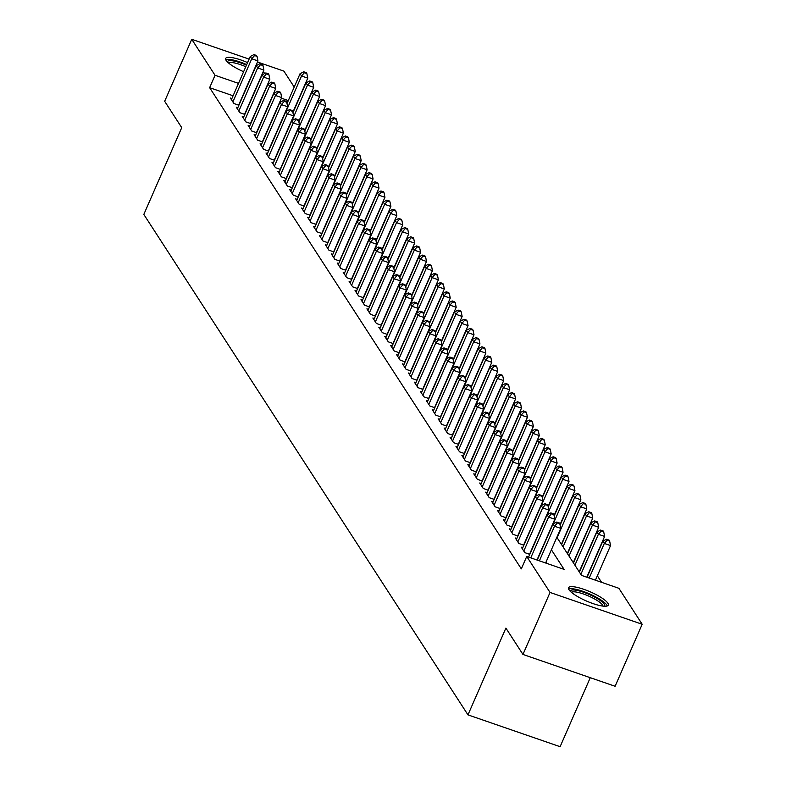 <?xml version="1.0" encoding="UTF-8"?>
<svg xmlns="http://www.w3.org/2000/svg" width="786" height="786" viewBox="0 0 786 786"><rect width="100%" height="100%" fill="white"/><g stroke="black" fill="none" stroke-linecap="round" stroke-linejoin="round"><path stroke-width="1.18" d="M568.966 589.736A21.684 4.971 -156.4 0 1 568.524 587.761A21.684 4.971 -156.4 0 1 587.054 590.512A21.684 4.971 -156.4 0 1 607.824 603.157A21.684 4.971 -156.4 0 1 608.266 605.122A21.684 4.971 -156.4 0 1 589.736 602.381A21.684 4.971 -156.4 0 1 568.966 589.736M243.601 71.703A21.684 4.971 -156.4 0 1 226.113 60.414A21.684 4.971 -156.4 0 1 225.67 58.449A21.684 4.971 -156.4 0 1 247.58 62.595M263.153 71.801A21.684 4.971 -156.4 0 1 264.725 73.501M590.266 677.689L560.113 746.7L467.975 714.877L143.818 214.431L181.733 127.646L164.667 101.296L191.745 39.3L249.103 59.107M257.494 62.006L283.893 71.123L294.219 87.059M601.565 582.318L597.35 575.804M556.852 537.3L581.522 575.391L618.887 588.301L642.182 624.271L550.043 592.447L526.738 556.468L564.093 569.378L551.399 549.778M550.043 592.447L522.955 654.443L615.104 686.266L642.182 624.271M528.713 556.842L527.465 556.724M522.778 547.675L521.265 547.154L524.832 552.656L529.793 554.366M516.844 538.508L515.331 537.988L518.888 543.49L523.859 545.199M510.91 529.342L509.397 528.821L512.953 534.323L517.925 536.032M504.966 520.175L503.453 519.654L507.019 525.156L511.981 526.866M499.031 511.008L497.518 510.487L501.085 515.989L506.046 517.709M493.097 501.841L491.584 501.321L495.141 506.823L500.112 508.542M487.153 492.684L485.65 492.154L489.206 497.656L494.178 499.375M481.219 483.518L479.706 482.997L483.272 488.489L488.234 490.209M475.284 474.351L473.771 473.83L477.338 479.322L482.299 481.042M469.35 465.184L467.837 464.664L471.394 470.156L476.365 471.875M463.406 456.018L461.903 455.497L465.459 460.999L470.431 462.708M457.472 446.851L455.959 446.33L459.525 451.832L464.487 453.542M451.537 437.684L450.024 437.163L453.591 442.665L458.552 444.375M445.603 428.517L444.09 427.997L447.647 433.499L452.618 435.208M439.659 419.351L438.146 418.83L441.712 424.332L446.684 426.051M433.725 410.194L432.212 409.663L435.778 415.165L440.74 416.885M427.79 401.027L426.277 400.496L429.844 405.998L434.805 407.718M421.856 391.86L420.343 391.34L423.9 396.832L428.871 398.551M415.912 382.694L414.399 382.173L417.965 387.665L422.937 389.384M409.978 373.527L408.465 373.006L412.031 378.508L416.993 380.218M404.043 364.36L402.53 363.839L406.087 369.341L411.058 371.051M398.099 355.193L396.596 354.673L400.153 360.175L405.124 361.884M392.165 346.027L390.652 345.506L394.218 351.008L399.18 352.718M386.231 336.86L384.718 336.339L388.284 341.841L393.246 343.561M380.296 327.693L378.783 327.173L382.34 332.675L387.311 334.394M374.352 318.536L372.849 318.006L376.406 323.508L381.377 325.227M368.418 309.37L366.905 308.849L370.471 314.341L375.433 316.06M362.484 300.203L360.971 299.682L364.537 305.174L369.499 306.894M356.549 291.036L355.036 290.515L358.593 296.008L363.564 297.727M350.605 281.869L349.102 281.349L352.659 286.851L357.63 288.56M344.671 272.703L343.158 272.182L346.724 277.684L351.686 279.394M338.737 263.536L337.223 263.015L340.79 268.517L345.752 270.227M332.802 254.369L331.289 253.849L334.846 259.351L339.817 261.07M326.858 245.203L325.345 244.682L328.912 250.184L333.883 251.903M320.924 236.046L319.411 235.515L322.977 241.017L327.939 242.736M314.99 226.879L313.476 226.358L317.033 231.85L322.005 233.57M309.055 217.712L307.542 217.191L311.099 222.684L316.07 224.403M303.111 208.545L301.598 208.025L305.165 213.517L310.126 215.236M297.177 199.379L295.664 198.858L299.23 204.36L304.192 206.07M291.242 190.212L289.729 189.691L293.286 195.193L298.258 196.903M285.298 181.045L283.795 180.525L287.352 186.027L292.323 187.736M279.364 171.879L277.851 171.358L281.417 176.86L286.379 178.569M273.43 162.712L271.917 162.191L275.483 167.693L280.445 169.412M267.495 153.555L265.982 153.024L269.539 158.526L274.51 160.246M261.551 144.388L260.048 143.858L263.605 149.36L268.576 151.079M255.617 135.221L254.104 134.701L257.67 140.193L262.632 141.912M249.683 126.055L248.17 125.534L251.736 131.026L256.698 132.746M243.748 116.888L242.235 116.367L245.792 121.869L250.763 123.579M237.804 107.721L236.291 107.201L239.858 112.703L244.829 114.412M561.076 543.824L561.793 544.069M567.011 552.99L567.728 553.236M572.945 562.157L573.672 562.403M578.889 571.324L579.606 571.569M233.088 95.774L209.636 87.678L521.315 568.868L526.738 556.468M546.771 563.395L545.975 562.167M231.87 98.555L230.357 98.034L233.923 103.536L238.885 105.245M522.955 654.443L505.889 628.093L467.975 714.877M209.636 87.678L215.05 75.279L191.745 39.3M238.502 83.375L215.05 75.279M288.315 100.579L281.437 98.201M238.639 105.157L257.955 60.935L251.736 58.783L232.882 101.925M254.566 55.521L257.051 56.376L256.462 55.462L253.966 54.598L254.566 55.521L251.736 58.783L250.253 56.494L231.398 99.635M257.955 60.935L257.051 56.376M253.966 54.598L250.253 56.494M292.854 112.27L307.768 78.138L301.539 75.987L300.055 73.697L287.008 103.565M286.075 111.376L301.539 75.987L304.369 72.725L306.864 73.579L306.265 72.666L303.779 71.801L304.369 72.725M300.055 73.697L303.779 71.801M306.864 73.579L307.768 78.138M227.39 61.947A18.766 4.303 -156.4 0 1 246.45 65.189M245.782 66.722A17.371 3.979 23.6 0 0 228.53 62.988M262.878 74.444A21.546 4.942 23.6 0 0 262.259 73.835M246.706 64.609A21.546 4.942 23.6 0 0 225.749 59.746M570.253 591.259A18.766 4.303 -156.4 0 1 575.647 590.168A18.766 4.303 -156.4 0 1 595.768 597.704A18.766 4.303 -156.4 0 1 604.522 606.242M602.98 606.114A17.371 3.979 23.6 0 0 593.116 598.185A17.371 3.979 23.6 0 0 575.991 592.015A17.371 3.979 23.6 0 0 571.393 592.31M607.254 605.947A21.546 4.942 23.6 0 0 594.403 596.21A21.546 4.942 23.6 0 0 573.888 588.94A21.546 4.942 23.6 0 0 568.602 589.058M244.574 114.324L263.9 70.101L257.67 67.95L238.816 111.091M260.5 64.688L262.986 65.543L262.396 64.629L259.911 63.764L260.5 64.688L257.67 67.95L256.187 65.66L237.333 108.802M263.9 70.101L262.986 65.543M259.911 63.764L256.187 65.66M250.508 123.49L269.834 79.268L263.605 77.116L244.76 120.258M266.434 73.845L268.93 74.709L268.331 73.796L265.845 72.931L266.434 73.845L263.605 77.116L262.121 74.827L243.267 117.969M269.834 79.268L268.93 74.709M265.845 72.931L262.121 74.827M256.442 132.657L275.768 88.435L269.539 86.283L250.695 129.425M272.378 83.011L274.864 83.876L274.275 82.962L271.779 82.098L272.378 83.011L269.539 86.283L268.055 83.994L249.211 127.136M275.768 88.435L274.864 83.876M271.779 82.098L268.055 83.994M262.386 141.824L281.702 97.592L275.483 95.45L256.629 138.591M278.313 92.178L280.799 93.043L280.209 92.119L277.713 91.264L278.313 92.178L275.483 95.45L274 93.151L255.145 136.302M281.702 97.592L280.799 93.043M277.713 91.264L274 93.151M298.788 121.437L313.702 87.305L307.483 85.153L305.99 82.864L292.942 112.732M292.019 120.543L307.483 85.153L310.313 81.882L312.799 82.746L312.209 81.832L309.713 80.968L310.313 81.882M305.99 82.864L309.713 80.968M312.799 82.746L313.702 87.305M304.732 130.604L319.637 96.472L313.418 94.32L311.934 92.031L298.877 121.899M297.953 129.71L313.418 94.32L316.247 91.048L318.733 91.913L318.143 90.999L315.648 90.135L316.247 91.048M311.934 92.031L315.648 90.135M318.733 91.913L319.637 96.472M310.666 139.77L325.581 105.629L319.352 103.487L317.868 101.188L304.821 131.066M303.887 138.876L319.352 103.487L322.181 100.215L324.677 101.08L324.078 100.156L321.592 99.301L322.181 100.215M317.868 101.188L321.592 99.301M324.677 101.08L325.581 105.629M316.601 148.937L331.515 114.795L325.286 112.653L323.803 110.354L310.755 140.222M309.822 148.043L325.286 112.653L328.116 109.382L330.611 110.246L330.012 109.323L327.526 108.468L328.116 109.382M323.803 110.354L327.526 108.468M330.611 110.246L331.515 114.795M268.321 150.991L287.647 106.758L281.417 104.617L262.563 147.758M284.247 101.345L286.743 102.209L286.143 101.286L283.658 100.431L284.247 101.345L281.417 104.617L279.934 102.318L261.08 145.469M287.647 106.758L286.743 102.209M283.658 100.431L279.934 102.318M322.535 158.104L337.449 123.962L331.23 121.81L329.737 119.521L316.689 149.389M315.766 157.21L331.23 121.81L334.06 118.548L336.546 119.413L335.956 118.489L333.46 117.635L334.06 118.548M329.737 119.521L333.46 117.635M336.546 119.413L337.449 123.962M274.255 160.157L293.581 115.925L287.352 113.773L268.507 156.925M290.181 110.512L292.677 111.376L292.078 110.453L289.592 109.598L290.181 110.512L287.352 113.773L285.868 111.484L267.024 154.636M293.581 115.925L292.677 111.376M289.592 109.598L285.868 111.484M328.479 167.271L343.394 133.129L337.165 130.977L335.681 128.688L322.633 158.556M321.7 166.377L337.165 130.977L339.994 127.715L342.48 128.57L341.89 127.656L339.405 126.801L339.994 127.715M335.681 128.688L339.405 126.801M342.48 128.57L343.394 133.129M280.189 169.324L299.515 125.092L293.286 122.94L274.442 166.092M296.125 119.678L298.611 120.533L298.022 119.619L295.526 118.765L296.125 119.678L293.286 122.94L291.803 120.651L272.958 163.802M299.515 125.092L298.611 120.533M295.526 118.765L291.803 120.651M334.414 176.437L349.328 142.295L343.099 140.144L341.615 137.855L328.568 167.723M327.634 175.543L343.099 140.144L345.928 136.882L348.424 137.737L347.825 136.823L345.339 135.968L345.928 136.882M341.615 137.855L345.339 135.968M348.424 137.737L349.328 142.295M286.133 178.491L305.449 134.259L299.23 132.107L280.376 175.258M302.06 128.845L304.546 129.7L303.956 128.786L301.46 127.931L302.06 128.845L299.23 132.107L297.747 129.818L278.892 172.959M305.449 134.259L304.546 129.7M301.46 127.931L297.747 129.818M340.348 185.594L355.262 151.462L349.033 149.311L347.55 147.021L334.502 176.889M333.569 184.71L349.033 149.311L351.863 146.049L354.358 146.903L353.769 145.99L351.273 145.125L351.863 146.049M347.55 147.021L351.273 145.125M354.358 146.903L355.262 151.462M292.068 187.657L311.394 143.425L305.165 141.274L286.31 184.425M307.994 138.012L310.49 138.867L309.89 137.953L307.405 137.088L307.994 138.012L305.165 141.274L303.681 138.984L284.827 182.126M311.394 143.425L310.49 138.867M307.405 137.088L303.681 138.984M346.282 194.761L361.196 160.629L354.977 158.477L353.494 156.188L340.436 186.056M339.513 193.867L354.977 158.477L357.807 155.215L360.293 156.07L359.703 155.156L357.208 154.292L357.807 155.215M353.494 156.188L357.208 154.292M360.293 156.07L361.196 160.629M298.002 196.814L317.328 152.592L311.099 150.44L292.254 193.582M313.928 147.179L316.424 148.033L315.825 147.12L313.339 146.255L313.928 147.179L311.099 150.44L309.615 148.151L290.771 191.293M317.328 152.592L316.424 148.033M313.339 146.255L309.615 148.151M352.226 203.928L367.141 169.796L360.912 167.644L359.428 165.355L346.38 195.223M345.447 203.034L360.912 167.644L363.741 164.372L366.237 165.237L365.637 164.323L363.152 163.459L363.741 164.372M359.428 165.355L363.152 163.459M366.237 165.237L367.141 169.796M303.946 205.981L323.262 161.759L317.033 159.607L298.189 202.749M319.873 156.335L322.358 157.2L321.769 156.286L319.273 155.422L319.873 156.335L317.033 159.607L315.55 157.318L296.705 200.459M323.262 161.759L322.358 157.2M319.273 155.422L315.55 157.318M358.161 213.094L373.075 178.962L366.846 176.811L365.362 174.521L352.315 204.389M351.381 212.2L366.846 176.811L369.675 173.539L372.171 174.404L371.572 173.49L369.086 172.625L369.675 173.539M365.362 174.521L369.086 172.625M372.171 174.404L373.075 178.962M309.88 215.148L329.196 170.926L322.977 168.774L304.123 211.915M325.807 165.502L328.293 166.367L327.703 165.453L325.208 164.588L325.807 165.502L322.977 168.774L321.494 166.485L302.639 209.626M329.196 170.926L328.293 166.367M325.208 164.588L321.494 166.485M364.095 222.261L379.009 188.129L372.78 185.977L371.297 183.678L358.249 213.556M357.325 221.367L372.78 185.977L375.62 182.706L378.105 183.57L377.516 182.657L375.02 181.792L375.62 182.706M371.297 183.678L375.02 181.792M378.105 183.57L379.009 188.129M315.815 224.315L335.141 180.092L328.912 177.941L310.057 221.082M331.741 174.669L334.237 175.533L333.637 174.62L331.152 173.755L331.741 174.669L328.912 177.941L327.428 175.642L308.574 218.793M335.141 180.092L334.237 175.533M331.152 173.755L327.428 175.642M370.029 231.428L384.944 197.286L378.724 195.144L377.241 192.845L364.183 222.713M363.26 230.534L378.724 195.144L381.554 191.872L384.04 192.737L383.45 191.813L380.955 190.959L381.554 191.872M377.241 192.845L380.955 190.959M384.04 192.737L384.944 197.286M321.749 233.481L341.075 189.249L334.846 187.107L316.001 230.249M337.675 183.836L340.171 184.7L339.572 183.777L337.086 182.922L337.675 183.836L334.846 187.107L333.362 184.808L314.518 227.96M341.075 189.249L340.171 184.7M337.086 182.922L333.362 184.808M375.973 240.595L390.888 206.453L384.659 204.301L383.175 202.012L370.127 231.88M369.194 239.701L384.659 204.301L387.488 201.039L389.984 201.904L389.384 200.98L386.899 200.125L387.488 201.039M383.175 202.012L386.899 200.125M389.984 201.904L390.888 206.453M327.693 242.648L347.009 198.416L340.79 196.264L321.936 239.416M343.62 193.002L346.105 193.867L345.516 192.943L343.02 192.089L343.62 193.002L340.79 196.264L339.297 193.975L320.452 237.126M347.009 198.416L346.105 193.867M343.02 192.089L339.297 193.975M381.908 249.761L396.822 215.619L390.593 213.468L389.109 211.179L376.062 241.047M375.128 248.867L390.593 213.468L393.422 210.206L395.918 211.061L395.319 210.147L392.833 209.292L393.422 210.206M389.109 211.179L392.833 209.292M395.918 211.061L396.822 215.619M333.628 251.815L352.953 207.583L346.724 205.431L327.87 248.582M349.554 202.169L352.04 203.024L351.45 202.11L348.964 201.255L349.554 202.169L346.724 205.431L345.241 203.142L326.387 246.293M352.953 207.583L352.04 203.024M348.964 201.255L345.241 203.142M387.842 258.928L402.756 224.786L396.527 222.635L395.044 220.345L381.996 250.213M381.072 258.034L396.527 222.635L399.367 219.373L401.852 220.227L401.263 219.314L398.767 218.459L399.367 219.373M395.044 220.345L398.767 218.459M401.852 220.227L402.756 224.786M339.562 260.981L358.888 216.749L352.659 214.598L333.814 257.749M355.488 211.336L357.984 212.191L357.384 211.277L354.899 210.422L355.488 211.336L352.659 214.598L351.175 212.308L332.321 255.45M358.888 216.749L357.984 212.191M354.899 210.422L351.175 212.308M393.786 268.085L408.691 233.953L402.471 231.801L400.988 229.512L387.93 259.38M387.007 267.201L402.471 231.801L405.301 228.539L407.787 229.394L407.197 228.48L404.702 227.616L405.301 228.539M400.988 229.512L404.702 227.616M407.787 229.394L408.691 233.953M345.496 270.148L364.822 225.916L358.593 223.764L339.749 266.916M361.422 220.502L363.918 221.357L363.329 220.444L360.833 219.579L361.422 220.502L358.593 223.764L357.109 221.475L338.265 264.617M364.822 225.916L363.918 221.357M360.833 219.579L357.109 221.475M399.72 277.252L414.635 243.12L408.406 240.968L406.922 238.679L393.874 268.547M392.941 276.358L408.406 240.968L411.235 237.706L413.731 238.561L413.131 237.647L410.646 236.782L411.235 237.706M406.922 238.679L410.646 236.782M413.731 238.561L414.635 243.12M351.44 279.305L370.756 235.083L364.537 232.931L345.683 276.073M367.367 229.669L369.852 230.524L369.263 229.61L366.767 228.746L367.367 229.669L364.537 232.931L363.053 230.642L344.199 273.783M370.756 235.083L369.852 230.524M366.767 228.746L363.053 230.642M405.655 286.418L420.569 252.286L414.34 250.135L412.856 247.845L399.809 277.713M398.875 285.524L414.34 250.135L417.17 246.873L419.665 247.728L419.066 246.814L416.58 245.949L417.17 246.873M412.856 247.845L416.58 245.949M419.665 247.728L420.569 252.286M357.375 288.472L376.7 244.25L370.471 242.098L351.617 285.239M373.301 238.836L375.787 239.691L375.197 238.777L372.711 237.912L373.301 238.836L370.471 242.098L368.988 239.809L350.134 282.95M376.7 244.25L375.787 239.691M372.711 237.912L368.988 239.809M411.589 295.585L426.503 261.453L420.284 259.301L418.791 257.012L405.743 286.88M404.819 294.691L420.284 259.301L423.114 256.03L425.599 256.894L425.01 255.981L422.514 255.116L423.114 256.03M418.791 257.012L422.514 255.116M425.599 256.894L426.503 261.453M363.309 297.639L382.635 253.416L376.406 251.265L357.561 294.406M379.235 247.993L381.731 248.857L381.131 247.944L378.646 247.079L379.235 247.993L376.406 251.265L374.922 248.975L356.078 292.117M382.635 253.416L381.731 248.857M378.646 247.079L374.922 248.975M417.533 304.752L432.447 270.62L426.218 268.468L424.735 266.169L411.687 296.047M410.754 303.858L426.218 268.468L429.048 265.196L431.534 266.061L430.944 265.147L428.458 264.283L429.048 265.196M424.735 266.169L428.458 264.283M431.534 266.061L432.447 270.62M369.243 306.805L388.569 262.583L382.34 260.431L363.496 303.573M385.179 257.16L387.665 258.024L387.076 257.11L384.58 256.246L385.179 257.16L382.34 260.431L380.856 258.132L362.012 301.284M388.569 262.583L387.665 258.024M384.58 256.246L380.856 258.132M423.467 313.919L438.382 279.777L432.153 277.635L430.669 275.336L417.621 305.214M416.688 313.025L432.153 277.635L434.982 274.363L437.478 275.228L436.878 274.304L434.393 273.449L434.982 274.363M430.669 275.336L434.393 273.449M437.478 275.228L438.382 279.777M375.187 315.972L394.503 271.74L388.284 269.598L369.43 312.74M391.114 266.326L393.599 267.191L393.01 266.267L390.514 265.413L391.114 266.326L388.284 269.598L386.8 267.299L367.946 310.45M394.503 271.74L393.599 267.191M390.514 265.413L386.8 267.299M429.402 323.085L444.316 288.943L438.087 286.792L436.603 284.503L423.556 314.371M422.622 322.191L438.087 286.792L440.917 283.53L443.412 284.394L442.823 283.471L440.327 282.616L440.917 283.53M436.603 284.503L440.327 282.616M443.412 284.394L444.316 288.943M381.122 325.139L400.447 280.907L394.218 278.755L375.364 321.906M397.048 275.493L399.543 276.358L398.944 275.434L396.458 274.579L397.048 275.493L394.218 278.755L392.735 276.466L373.881 319.617M400.447 280.907L399.543 276.358M396.458 274.579L392.735 276.466M435.336 332.252L450.25 298.11L444.031 295.958L442.547 293.669L429.49 323.537M428.567 331.358L444.031 295.958L446.861 292.697L449.346 293.561L448.757 292.638L446.261 291.783L446.861 292.697M442.547 293.669L446.261 291.783M449.346 293.561L450.25 298.11M387.056 334.305L406.382 290.073L400.153 287.922L381.308 331.073M402.982 284.66L405.478 285.524L404.878 284.601L402.393 283.746L402.982 284.66L400.153 287.922L398.669 285.632L379.825 328.784M406.382 290.073L405.478 285.524M402.393 283.746L398.669 285.632M441.28 341.419L456.194 307.277L449.965 305.125L448.482 302.836L435.434 332.704M434.501 340.525L449.965 305.125L452.795 301.863L455.281 302.718L454.691 301.804L452.205 300.95L452.795 301.863M448.482 302.836L452.205 300.95M455.281 302.718L456.194 307.277M393 343.472L412.316 299.24L406.087 297.088L387.243 340.24M408.926 293.826L411.412 294.681L410.823 293.767L408.327 292.913L408.926 293.826L406.087 297.088L404.603 294.799L385.759 337.941M412.316 299.24L411.412 294.681M408.327 292.913L404.603 294.799M447.214 350.576L462.129 316.444L455.9 314.292L454.416 312.003L441.368 341.871M440.435 349.691L455.9 314.292L458.729 311.03L461.225 311.885L460.625 310.971L458.14 310.106L458.729 311.03M454.416 312.003L458.14 310.106M461.225 311.885L462.129 316.444M398.934 352.639L418.25 308.407L412.031 306.255L393.177 349.406M414.861 302.993L417.346 303.848L416.757 302.934L414.261 302.07L414.861 302.993L412.031 306.255L410.547 303.966L391.693 347.107M418.25 308.407L417.346 303.848M414.261 302.07L410.547 303.966M453.149 359.742L468.063 325.61L461.834 323.459L460.35 321.169L447.303 351.037M446.379 358.858L461.834 323.459L464.673 320.197L467.159 321.052L466.57 320.138L464.074 319.273L464.673 320.197M460.35 321.169L464.074 319.273M467.159 321.052L468.063 325.61M404.869 361.796L424.194 317.573L417.965 315.422L399.111 358.563M420.795 312.16L423.29 313.015L422.691 312.101L420.205 311.236L420.795 312.16L417.965 315.422L416.482 313.133L397.628 356.274M424.194 317.573L423.29 313.015M420.205 311.236L416.482 313.133M459.083 368.909L473.997 334.777L467.778 332.625L466.295 330.336L453.237 360.204M452.314 368.015L467.778 332.625L470.608 329.363L473.093 330.218L472.504 329.305L470.008 328.44L470.608 329.363M466.295 330.336L470.008 328.44M473.093 330.218L473.997 334.777M410.803 370.963L430.129 326.74L423.9 324.589L405.055 367.73M426.729 321.327L429.225 322.181L428.625 321.268L426.14 320.403L426.729 321.327L423.9 324.589L422.416 322.299L403.572 365.441M430.129 326.74L429.225 322.181M426.14 320.403L422.416 322.299M465.027 378.076L479.941 343.944L473.712 341.792L472.229 339.503L459.181 369.371M458.248 377.182L473.712 341.792L476.542 338.52L479.038 339.385L478.438 338.471L475.952 337.607L476.542 338.52M472.229 339.503L475.952 337.607M479.038 339.385L479.941 343.944M416.747 380.129L436.063 335.907L429.844 333.755L410.99 376.897M432.673 330.484L435.159 331.348L434.57 330.434L432.074 329.57L432.673 330.484L429.844 333.755L428.35 331.466L409.506 374.608M436.063 335.907L435.159 331.348M432.074 329.57L428.35 331.466M470.961 387.243L485.876 353.111L479.647 350.959L478.163 348.67L465.115 378.538M464.182 386.348L479.647 350.959L482.476 347.687L484.972 348.552L484.373 347.638L481.887 346.773L482.476 347.687M478.163 348.67L481.887 346.773M484.972 348.552L485.876 353.111M422.681 389.296L442.007 345.074L435.778 342.922L416.924 386.064M438.608 339.65L441.093 340.515L440.504 339.601L438.018 338.737L438.608 339.65L435.778 342.922L434.294 340.633L415.44 383.774M442.007 345.074L441.093 340.515M438.018 338.737L434.294 340.633M476.896 396.409L491.81 362.267L485.581 360.126L484.097 357.827L471.05 387.704M470.126 395.515L485.581 360.126L488.42 356.854L490.906 357.718L490.317 356.795L487.821 355.94L488.42 356.854M484.097 357.827L487.821 355.94M490.906 357.718L491.81 362.267M428.616 398.463L447.941 354.24L441.712 352.089L422.868 395.23M444.542 348.817L447.038 349.682L446.438 348.758L443.952 347.903L444.542 348.817L441.712 352.089L440.229 349.79L421.375 392.941M447.941 354.24L447.038 349.682M443.952 347.903L440.229 349.79M482.83 405.576L497.744 371.434L491.525 369.292L490.042 366.993L476.984 396.861M476.061 404.682L491.525 369.292L494.355 366.021L496.84 366.885L496.251 365.962L493.755 365.107L494.355 366.021M490.042 366.993L493.755 365.107M496.84 366.885L497.744 371.434M434.55 407.629L453.876 363.397L447.647 361.255L428.802 404.397M450.476 357.984L452.972 358.848L452.382 357.925L449.887 357.07L450.476 357.984L447.647 361.255L446.163 358.956L427.319 402.108M453.876 363.397L452.972 358.848M449.887 357.07L446.163 358.956M488.774 414.743L503.688 380.601L497.459 378.449L495.976 376.16L482.928 406.028M481.995 413.849L497.459 378.449L500.289 375.187L502.785 376.052L502.185 375.128L499.7 374.274L500.289 375.187M495.976 376.16L499.7 374.274M502.785 376.052L503.688 380.601M440.494 416.796L459.81 372.564L453.591 370.412L434.737 413.564M456.42 367.15L458.906 368.015L458.317 367.091L455.821 366.237L456.42 367.15L453.591 370.412L452.107 368.123L433.253 411.275M459.81 372.564L458.906 368.015M455.821 366.237L452.107 368.123M494.708 423.909L509.623 389.768L503.394 387.616L501.91 385.327L488.863 415.195M487.929 423.015L503.394 387.616L506.223 384.354L508.719 385.209L508.12 384.295L505.634 383.44L506.223 384.354M501.91 385.327L505.634 383.44M508.719 385.209L509.623 389.768M446.428 425.963L465.754 381.731L459.525 379.579L440.671 422.73M462.355 376.317L464.84 377.172L464.251 376.258L461.765 375.403L462.355 376.317L459.525 379.579L458.041 377.29L439.187 420.441M465.754 381.731L464.84 377.172M461.765 375.403L458.041 377.29M500.643 433.076L515.557 398.934L509.338 396.783L507.844 394.493L494.797 424.361M493.873 432.182L509.338 396.783L512.167 393.521L514.653 394.375L514.064 393.462L511.568 392.607L512.167 393.521M507.844 394.493L511.568 392.607M514.653 394.375L515.557 398.934M452.363 435.13L471.688 390.897L465.459 388.746L446.615 431.897M468.289 385.484L470.785 386.339L470.185 385.425L467.699 384.57L468.289 385.484L465.459 388.746L463.976 386.457L445.122 429.598M471.688 390.897L470.785 386.339M467.699 384.57L463.976 386.457M506.587 442.233L521.491 408.101L515.272 405.949L513.789 403.66L500.741 433.528M499.808 441.349L515.272 405.949L518.102 402.687L520.587 403.542L519.998 402.629L517.502 401.764L518.102 402.687M513.789 403.66L517.502 401.764M520.587 403.542L521.491 408.101M458.297 444.296L477.623 400.064L471.394 397.913L452.549 441.064M474.233 394.651L476.719 395.505L476.129 394.592L473.634 393.727L474.233 394.651L471.394 397.913L469.91 395.623L451.066 438.765M477.623 400.064L476.719 395.505M473.634 393.727L469.91 395.623M512.521 451.4L527.435 417.268L521.206 415.116L519.723 412.827L506.675 442.695M505.742 450.506L521.206 415.116L524.036 411.854L526.532 412.709L525.932 411.795L523.447 410.931L524.036 411.854M519.723 412.827L523.447 410.931M526.532 412.709L527.435 417.268M464.241 453.453L483.557 409.231L477.338 407.079L458.484 450.221M480.167 403.817L482.653 404.672L482.064 403.758L479.568 402.894L480.167 403.817L477.338 407.079L475.854 404.79L457 447.932M483.557 409.231L482.653 404.672M479.568 402.894L475.854 404.79M518.455 460.567L533.37 426.434L527.141 424.283L525.657 421.994L512.61 451.862M511.676 459.672L527.141 424.283L529.97 421.011L532.466 421.876L531.876 420.962L529.381 420.097L529.97 421.011M525.657 421.994L529.381 420.097M532.466 421.876L533.37 426.434M470.175 462.62L489.501 418.398L483.272 416.246L464.418 459.388M486.102 412.974L488.597 413.839L487.998 412.925L485.512 412.06L486.102 412.974L483.272 416.246L481.789 413.957L462.934 457.098M489.501 418.398L488.597 413.839M485.512 412.06L481.789 413.957M524.39 469.733L539.304 435.601L533.085 433.45L531.601 431.16L518.544 461.028M517.62 468.839L533.085 433.45L535.914 430.178L538.4 431.042L537.811 430.129L535.315 429.264L535.914 430.178M531.601 431.16L535.315 429.264M538.4 431.042L539.304 435.601M476.11 471.787L495.435 427.564L489.206 425.413L470.362 468.554M492.036 422.141L494.532 423.006L493.932 422.092L491.447 421.227L492.036 422.141L489.206 425.413L487.723 423.123L468.878 466.265M495.435 427.564L494.532 423.006M491.447 421.227L487.723 423.123M530.334 478.9L545.248 444.768L539.019 442.616L537.536 440.317L524.488 470.195M523.555 478.006L539.019 442.616L541.849 439.345L544.334 440.209L543.745 439.295L541.259 438.431L541.849 439.345M537.536 440.317L541.259 438.431M544.334 440.209L545.248 444.768M482.044 480.953L501.37 436.731L495.141 434.579L476.296 477.721M497.98 431.308L500.466 432.172L499.876 431.259L497.381 430.394L497.98 431.308L495.141 434.579L493.657 432.28L474.813 475.432M501.37 436.731L500.466 432.172M497.381 430.394L493.657 432.28M536.268 488.067L551.183 453.925L544.953 451.783L543.47 449.484L530.422 479.352M529.489 487.173L544.953 451.783L547.783 448.511L550.279 449.376L549.679 448.452L547.194 447.598L547.783 448.511M543.47 449.484L547.194 447.598M550.279 449.376L551.183 453.925M487.988 490.12L507.304 445.888L501.085 443.746L482.231 486.888M503.914 440.474L506.4 441.339L505.811 440.415L503.315 439.561L503.914 440.474L501.085 443.746L499.601 441.447L480.747 484.598M507.304 445.888L506.4 441.339M503.315 439.561L499.601 441.447M542.202 497.233L557.117 463.092L550.888 460.94L549.404 458.651L536.357 488.519M535.433 496.339L550.888 460.94L553.727 457.678L556.213 458.543L555.623 457.619L553.128 456.764L553.727 457.678M549.404 458.651L553.128 456.764M556.213 458.543L557.117 463.092M493.922 499.287L513.248 455.055L507.019 452.903L488.165 496.054M509.849 449.641L512.344 450.506L511.745 449.582L509.259 448.727L509.849 449.641L507.019 452.903L505.536 450.614L486.681 493.765M513.248 455.055L512.344 450.506M509.259 448.727L505.536 450.614M548.137 506.4L563.051 472.258L556.832 470.107L555.348 467.817L542.291 497.685M541.367 505.506L556.832 470.107L559.661 466.845L562.147 467.699L561.558 466.786L559.062 465.931L559.661 466.845M555.348 467.817L559.062 465.931M562.147 467.699L563.051 472.258M499.857 508.454L519.182 464.221L512.953 462.07L494.109 505.221M515.783 458.808L518.279 459.672L517.679 458.749L515.194 457.894L515.783 458.808L512.953 462.07L511.47 459.781L492.625 502.932M519.182 464.221L518.279 459.672M515.194 457.894L511.47 459.781M554.081 515.567L568.995 481.425L562.766 479.273L561.283 476.984L548.235 506.852M547.302 514.673L562.766 479.273L565.596 476.011L568.091 476.866L567.492 475.952L565.006 475.098L565.596 476.011M561.283 476.984L565.006 475.098M568.091 476.866L568.995 481.425M505.801 517.62L525.117 473.388L518.898 471.236L500.043 514.388M521.727 467.975L524.213 468.829L523.623 467.916L521.128 467.061L521.727 467.975L518.898 471.236L517.404 468.947L498.56 512.089M525.117 473.388L524.213 468.829M521.128 467.061L517.404 468.947M560.015 524.724L574.93 490.592L568.7 488.44L567.217 486.151L554.169 516.019M553.236 523.84L568.7 488.44L571.53 485.178L574.026 486.033L573.426 485.119L570.941 484.255L571.53 485.178M567.217 486.151L570.941 484.255M574.026 486.033L574.93 490.592M511.735 526.787L531.051 482.555L524.832 480.403L505.978 523.555M527.661 477.141L530.147 477.996L529.558 477.082L527.062 476.218L527.661 477.141L524.832 480.403L523.348 478.114L504.494 521.256M531.051 482.555L530.147 477.996M527.062 476.218L523.348 478.114M561.538 543.981L580.864 499.758L574.635 497.607L573.151 495.318L560.104 525.186M557.117 537.712L574.635 497.607L577.474 494.345L579.96 495.2L579.37 494.286L576.875 493.421L577.474 494.345M573.151 495.318L576.875 493.421M579.96 495.2L580.864 499.758M517.669 535.944L536.995 491.722L530.766 489.57L511.912 532.712M533.596 486.308L536.091 487.163L535.492 486.249L533.006 485.384L533.596 486.308L530.766 489.57L529.283 487.281L510.428 530.422M536.995 491.722L536.091 487.163M533.006 485.384L529.283 487.281M567.482 553.148L586.798 508.925L580.579 506.773L579.095 504.484L561.568 544.59M563.051 546.879L580.579 506.773L583.409 503.512L585.894 504.366L585.305 503.453L582.809 502.588L583.409 503.512M579.095 504.484L582.809 502.588M585.894 504.366L586.798 508.925M523.604 545.111L542.93 500.888L536.7 498.737L517.856 541.878M539.53 495.475L542.026 496.33L541.426 495.416L538.941 494.551L539.53 495.475L536.7 498.737L535.217 496.447L516.373 539.589M542.93 500.888L542.026 496.33M538.941 494.551L535.217 496.447M573.416 562.314L592.742 518.092L586.513 515.94L585.03 513.651L567.512 553.757M568.995 556.046L586.513 515.94L589.343 512.668L591.838 513.533L591.239 512.619L588.753 511.755L589.343 512.668M585.03 513.651L588.753 511.755M591.838 513.533L592.742 518.092M529.548 554.277L548.864 510.055L542.645 507.903L523.79 551.045M545.474 504.632L547.96 505.496L547.37 504.583L544.875 503.718L545.474 504.632L542.645 507.903L541.161 505.614L522.307 548.756M548.864 510.055L547.96 505.496M544.875 503.718L541.161 505.614M579.351 571.481L598.677 527.259L592.447 525.107L590.964 522.808L573.446 562.914M574.93 565.213L592.447 525.107L595.277 521.835L597.773 522.7L597.173 521.786L594.688 520.922L595.277 521.835M590.964 522.808L594.688 520.922M597.773 522.7L598.677 527.259M536.985 560.015L554.808 519.222L548.579 517.07L530.756 557.863M551.408 513.798L553.894 514.663L553.305 513.749L550.819 512.885L551.408 513.798L548.579 517.07L547.095 514.771L528.595 557.117M554.808 519.222L553.894 514.663M550.819 512.885L547.095 514.771M586.788 577.219L604.611 536.416L598.392 534.274L596.898 531.975L579.38 572.08M580.864 574.379L598.392 534.274L601.221 531.002L603.707 531.867L603.117 530.943L600.622 530.088L601.221 531.002M596.898 531.975L600.622 530.088M603.707 531.867L604.611 536.416M545.622 562.992L560.742 528.379L554.513 526.237L539.393 560.84M557.343 522.965L559.838 523.83L559.239 522.906L556.753 522.051L557.343 522.965L554.513 526.237L553.03 523.938L537.231 560.104M560.742 528.379L559.838 523.83M556.753 522.051L553.03 523.938M595.424 580.196L610.545 545.582L604.326 543.431L602.842 541.141L587.044 577.297M589.205 578.044L604.326 543.431L607.156 540.169L609.641 541.033L609.052 540.11L606.556 539.255L607.156 540.169M602.842 541.141L606.556 539.255M609.641 541.033L610.545 545.582"/></g></svg>
